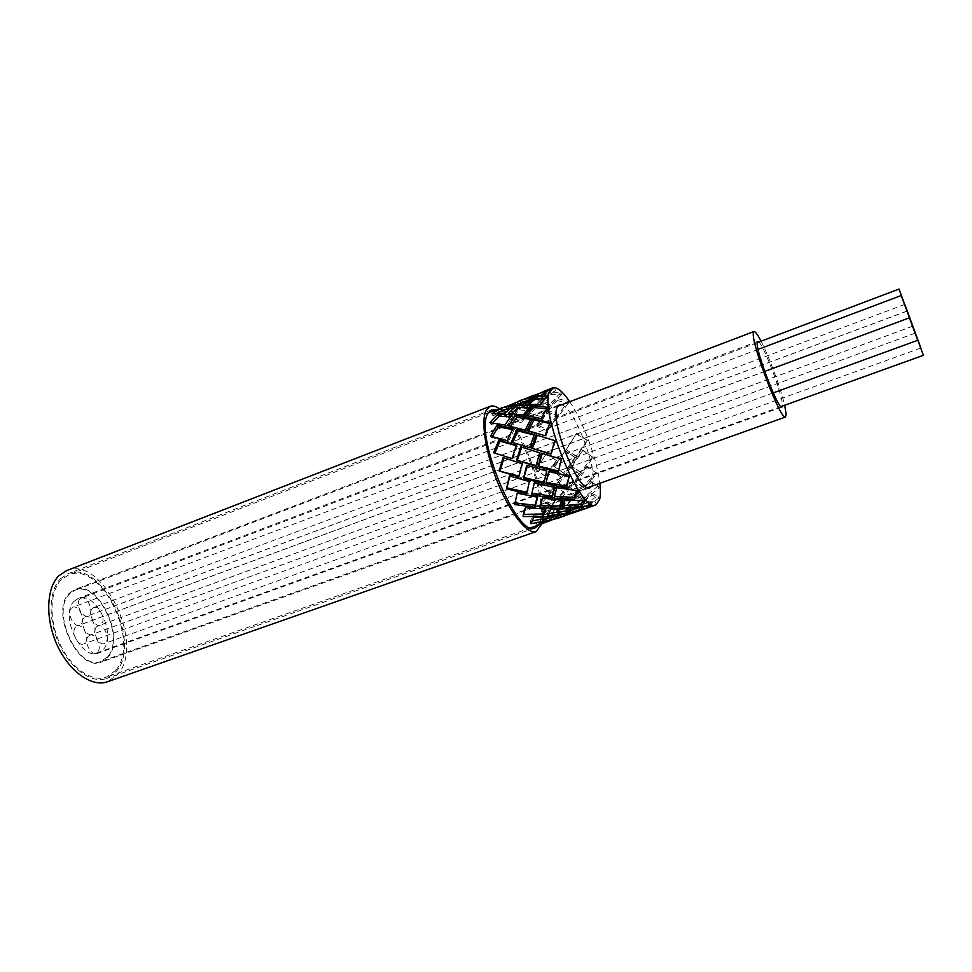 <?xml version="1.0" encoding="UTF-8"?>
<svg xmlns="http://www.w3.org/2000/svg" width="972" height="972" viewBox="0 0 972 972"><rect width="100%" height="100%" fill="white"/><g stroke="black" fill="none" stroke-linecap="round" stroke-linejoin="round"><path stroke-width="0.73" stroke-dasharray="4.86 3.65" d="M84.042 617.67C79.291 622.214 86.362 637.085 92.012 634.461L93.494 633.428C98.148 628.775 91.113 614.097 85.451 616.698L84.042 617.67M75.597 626.989C70.737 631.63 77.869 646.647 83.653 643.974L85.196 642.905C89.946 638.142 82.851 623.331 77.067 625.968L75.597 626.989M71.369 608.205C66.448 612.749 73.714 627.851 79.497 625.154L80.955 624.146C85.767 619.492 78.538 604.572 72.754 607.257L71.369 608.205M79.838 599.141C75.038 603.576 82.231 618.544 87.881 615.884L89.278 614.924C93.992 610.38 86.836 595.593 81.174 598.23L79.838 599.141M92.291 608.581C87.638 613.016 94.649 627.754 100.165 625.178L101.586 624.17C106.142 619.638 99.168 605.082 93.64 607.646L92.291 608.581M96.483 626.952C91.878 631.484 98.779 646.137 104.296 643.598L105.79 642.528C110.298 637.887 103.433 623.429 97.917 625.956L96.483 626.952M88.27 636.296C83.568 640.937 90.518 655.723 96.167 653.135L97.722 652.03C102.327 647.279 95.414 632.687 89.764 635.251L88.27 636.296M74.176 601.206L78.307 598.4C95.718 590.49 117.199 635.02 103.214 649.624L98.451 653.014C81.101 661.142 59.243 614.814 74.176 601.206M758.877 342.047C764.6 347.125 782.411 394.717 782.411 404.899L782.387 406.077M107.528 656.829L101.222 661.349C78.635 671.98 50.107 611.315 69.729 593.807L74.99 590.259C97.674 580.005 125.57 637.632 107.528 656.829M761.064 341.221C769.095 356.639 780.82 388.46 784.659 405.263M562.375 511.612L545.486 519.619L540.541 519.583L556.543 509.911L562.375 511.612L563.42 513.957L546.422 522.11L541.574 521.94L557.636 512.05L563.42 513.957M579.944 506.327L562.739 513.714L557.843 514.334L574.185 505.221L579.944 506.327L580.964 508.757L563.651 516.254L558.851 516.752L575.254 507.457L580.964 508.757M566.226 509.377L560.164 507.275L574.938 495.526L581.912 499.073L566.226 509.377L567.284 511.685L561.257 509.352L576.032 497.312L583.006 501.139L567.284 511.685M581.633 505.513L575.788 504.274L591.073 493.266L597.816 496.06L581.633 505.513L582.653 507.931L576.858 506.497L592.155 495.222L598.886 498.284L582.653 507.931M69.364 593.187L74.71 589.579C97.832 579.13 126.263 637.851 107.892 657.437L101.453 662.053C78.428 672.891 49.341 611.011 69.364 593.187M561.597 404.814C573.99 407.414 597.816 468.759 592.495 484.178L591.644 486.243M576.493 511.734L573.917 512.341L590.83 504.006L596.322 504.347L586.019 508.38M552.011 519.947L557.114 518.453M115.644 670.364L106.252 677.18C91.878 682.478 71.199 668.189 60.033 644.023C48.758 619.929 49.621 591.28 61.309 579.762L68.526 574.962C101.222 560.322 141.086 642.273 115.644 670.364M569.713 401.728C583.188 421.508 597.209 459.525 599.821 483.327M509.717 417.656L519.255 407.523L530.493 409.066L521.15 420.767L509.717 417.656L510.057 419.77L519.801 409.856L519.255 407.523M502.366 411.192L512.742 404.097L523.373 402.736L513.447 411.678L502.366 411.192L503.01 413.61L513.581 406.6L512.742 404.097M516.083 402.019L506.582 407.244L498.709 408.726M543.7 513.556L558.098 501.066L565.169 505.379L549.812 516.448L543.7 513.556L542.583 511.588L557.005 499.401L558.098 501.066M536.726 424.533L546.045 411.314L557.515 415.773L548.099 430.11L536.726 424.533L536.678 426.052L546.228 413.173L546.045 411.314M528.889 412.881L538.537 402.056L549.824 404.194L540.335 416.526L528.889 412.881L529.169 414.91L539.035 404.328L538.537 402.056M521.514 405.348L531.927 397.463L542.68 396.77L532.668 406.454L521.514 405.348L522.11 407.718L532.717 399.966L531.927 397.463M531.599 396.017L536.714 394.304L525.743 400.877L515.245 402.712L521.539 399.905M561.318 497.761L574.488 483.619L582.714 489.366L568.62 502.39L561.318 497.761L560.224 496.194L573.468 482.428L574.488 483.619M559.094 483.084L570.831 467.617L580.199 474.518L567.636 489.341L559.094 483.084L558.098 482.136L569.969 467.095L570.831 467.617M554.805 466.596L565.388 450.631L575.691 457.909L564.44 473.728L554.004 466.341L565.388 450.631M543.445 501.224L556.263 486.802L564.574 492.853L550.845 506.278L543.445 501.224L542.34 499.79L555.243 485.757L556.263 486.802M547.078 410.123L556.762 398.374L568.134 401.327L558.548 414.461L547.078 410.123L547.272 412.007L557.187 400.537L556.762 398.374M539.618 401.108L549.958 392.153L560.88 392.409L550.881 403.088L539.618 401.108L540.128 403.392L550.674 394.608L549.958 392.153M533.093 396.783L544.527 391.036L554.66 388.241L543.798 395.92L533.093 396.783L533.895 399.285L545.486 393.563L544.527 391.036M577.49 496.133L591.183 482.525L599.165 487.725L584.549 500.082L577.49 496.133L576.396 494.371L590.138 481.128L591.183 482.525M575.825 482.282L588.048 467.082L597.185 473.704L584.123 488.102L575.825 482.282L574.817 481.128L587.149 466.329L588.048 467.082M572.058 466.183L583.054 450.218L593.175 457.472L581.475 473.133L571.208 465.71L583.054 450.218M566.518 449.198L576.615 433.305L587.489 440.389L576.87 456.463L565.898 449.428L576.615 433.305M536.301 469.452L546.58 453.584L556.968 460.825L546.045 476.645L535.523 469.367L546.58 453.584M540.894 486.085L552.303 470.521L561.755 477.568L549.545 492.597L539.91 485.295L551.452 470.169L552.303 470.521M551.452 470.169L561.755 477.568M560.808 476.802L548.487 491.431L549.545 492.597M548.487 491.431L539.91 485.295M545.985 453.936L556.968 460.825M556.227 460.764L545.146 476.146L546.045 476.645M545.146 476.146L535.523 469.367M576.189 433.962L587.489 440.389M586.918 440.644L576.129 456.281L576.87 456.463M576.129 456.281L565.898 449.428M582.362 450.17L593.175 457.472M592.361 457.01L580.527 472.246L581.475 473.133M580.527 472.246L571.208 465.71M587.149 466.329L597.185 473.704M596.201 472.562L583.054 486.583L584.123 488.102M583.054 486.583L574.817 481.128M590.138 481.128L598.084 485.976L599.165 487.725M598.084 485.976L583.455 498.029L584.549 500.082M583.455 498.029L576.396 494.371M591.073 493.266L592.155 495.222M575.788 504.274L576.858 506.497M597.816 496.06L598.886 498.284M589.785 501.649L595.35 501.844L572.945 509.85L589.785 501.649L590.83 504.006M572.945 509.85L573.917 512.341M595.35 501.844L596.322 504.347M577.672 508.247L578.522 510.81M580.491 507.25L586.335 505.391L590.83 502.621L571.864 505.78L568.085 510.434L571.585 509.644M586.335 505.391L586.626 506.218M568.085 510.434L568.839 512.997M590.83 502.621L591.608 505.197M571.864 505.78L572.459 508.271M583.236 500.616L584.609 498.162L564.72 498.199L561.573 505.805L563.043 505.732M561.573 505.805L562.023 508.174M584.609 498.162L585.108 500.556M564.72 498.199L564.987 500.349M576.615 490.605L577.247 488.709L556.895 486.073L553.991 496.23L554.611 496.291M553.991 496.23L554.101 498.186M577.247 488.709L577.404 490.69M556.895 486.073L556.798 487.677M546.434 481.176L545.814 483.862M569.082 476.402L569.434 475.089L569.228 476.438M569.434 475.089L549.168 470.545L548.706 471.42M549.168 470.545L548.925 471.481M558.511 471.08L558.256 472.149M558.633 471.116L561.415 459.161M561.974 458.59L541.562 453.207M531.514 448.153L532.802 448.566M550.954 453.754L551.561 453.924L550.845 454.155M551.561 453.924L555.632 440.887L554.769 440.62L555.632 440.887M528.416 430.839L528.088 431.532L544.94 435.687M528.088 431.532L526.97 430.438M545.924 436.294L551.063 423.816L549.982 422.747M551.063 423.816L549.666 423.476M526.994 415.615L526.046 416.988L542.291 420.038L541.149 418.665M526.046 416.988L524.844 415.226M542.291 420.038L548.694 409.091L547.515 407.329M548.694 409.091L546.616 408.787M528.914 404.024L526.435 406.247L541.003 406.758L539.812 404.777M526.435 406.247L525.269 404M541.003 406.758L548.73 398.119L547.564 395.871M548.73 398.119L545.28 398.253M542.133 397.682L551.1 391.874L529.169 400.209L542.133 397.682L541.003 395.312M529.169 400.209L528.136 397.706M551.1 391.874L550.055 389.371M538.865 396.272L538.61 395.592M545.486 393.563L555.486 390.768L554.66 388.241M555.486 390.768L544.454 398.338L543.798 395.92M544.454 398.338L533.895 399.285M550.674 394.608L561.439 394.729L560.88 392.409M561.439 394.729L551.221 405.166L550.881 403.088M551.221 405.166L540.128 403.392M557.187 400.537L568.377 403.234L568.134 401.327M568.377 403.234L558.56 416.052L558.548 414.461M558.56 416.052L547.272 412.007M555.243 485.757L564.574 492.853M563.505 491.443L549.739 504.504L550.845 506.278M549.739 504.504L542.34 499.79M564.756 450.826L575.691 457.909M574.926 457.691L563.529 473.072L564.44 473.728M563.529 473.072L554.004 466.341M569.969 467.095L580.199 474.518M579.239 473.595L566.579 488.029L567.636 489.341M566.579 488.029L558.098 482.136M573.468 482.428L582.714 489.366M581.645 487.81L567.527 500.507L568.62 502.39M567.527 500.507L560.224 496.194M574.938 495.526L576.032 497.312M560.164 507.275L561.257 509.352M581.912 499.073L583.006 501.139M574.185 505.221L575.254 507.457M557.843 514.334L558.851 516.752M562.739 513.714L563.651 516.254M571.22 510.543L575.861 508.793L557.296 512.973L553.408 516.594L571.22 510.543L571.998 512.621M553.408 516.594L554.222 519.157M575.861 508.793L576.7 511.357M557.296 512.973L557.964 515.512M568.098 508.733L569.957 506.048L550.346 507.056L547.187 513.678L549.01 513.495M547.187 513.678L547.722 516.132M569.957 506.048L570.528 508.526M550.346 507.056L550.711 509.34M548.159 498.915L542.546 496.352L539.739 505.695L540.529 505.732M539.739 505.695L539.934 507.797M561.986 500.264L562.739 498.199L562.982 500.337M562.739 498.199L549.933 497.214M542.546 496.352L542.534 498.15M533.373 486.851L531.915 493.302M531.745 493.278L531.575 494.809M554.477 487.385L554.89 485.866L554.769 487.434M554.89 485.866L534.636 481.845L534.26 482.963M534.636 481.845L534.345 482.987M544.101 482.185L546.701 471.031M547.187 470.205L526.727 465.26M536.192 465.552L536.034 466.183M536.678 465.685L540.432 452.77L539.63 452.77M540.432 452.77L529.594 449.635M512.669 442.491L529.631 447.728M512.475 442.94L511.381 442.102M530.566 448.068L535.317 435.359L534.272 434.545M535.317 435.359L534.09 435.019M510.494 426.38L509.802 427.51L526.35 431.24L525.232 430.098M509.802 427.51L508.599 425.955M526.35 431.24L532.364 419.746L531.174 418.203M532.364 419.746L530.518 419.394M511.381 413.562L509.595 415.445L524.455 416.879L523.252 415.08M509.595 415.445L508.392 413.343M524.455 416.879L531.806 407.462L530.603 405.373M531.806 407.462L528.926 407.365M517.894 404.425L511.794 407.827L525.002 406.369L523.835 404.097M511.794 407.827L510.701 405.397M525.002 406.369L533.64 399.638L532.547 397.196M533.64 399.638L527.371 401.023M527.869 400.598L537.625 396.843L526.472 403.344L516.12 405.227L527.869 400.598L526.848 398.107M516.12 405.227L515.245 402.712M537.625 396.843L536.714 394.304M526.472 403.344L525.743 400.877M532.717 399.966L543.312 399.164L542.68 396.77M543.312 399.164L533.093 408.653L532.668 406.454M533.093 408.653L522.11 407.718M539.035 404.328L550.152 406.247L549.824 404.194M550.152 406.247L540.444 418.276L540.335 416.526M540.444 418.276L529.169 414.91M546.228 413.173L557.515 417.316L557.515 415.773M557.515 417.316L548.099 430.11M547.868 431.276L536.678 426.052M557.005 499.401L564.064 503.411L565.169 505.379M564.064 503.411L548.73 514.224L549.812 516.448M548.73 514.224L542.583 511.588M556.543 509.911L557.636 512.05M540.541 519.583L541.574 521.94M545.486 519.619L546.422 522.11M553.833 516.241L540.225 520.044L536.325 522.948L553.833 516.241L554.818 518.708M536.325 522.948L537.176 525.488M558.511 515.172L559.386 517.724M540.225 520.044L540.942 522.584M550.371 516.497L552.752 513.617L533.373 515.269L530.25 521.211L532.328 520.919M530.25 521.211L530.846 523.689M552.752 513.617L553.384 516.12M533.373 515.269L533.786 517.626M544.757 509.085L545.596 506.898L525.56 505.622L522.851 514.346L523.75 514.37M522.851 514.346L523.094 516.533M545.596 506.898L545.9 509.121M525.56 505.622L525.597 507.542M517.031 493.946L515.038 502.913M514.808 502.876L514.674 504.553M537.261 497.178L537.71 495.538L537.638 497.239M537.71 495.538L517.529 491.905L517.189 493.193M517.529 491.905L517.213 493.193M527.65 489.329L529.4 481.565M529.849 480.557L510.106 475.466L509.413 475.976M510.106 475.466L509.923 476.134M518.902 476.086L518.72 476.875M519.315 476.195L522.839 463.45L522.061 463.644M522.839 463.45L504.419 458.079M494.845 453.146L507.335 457.107M512.037 458.48L512.912 458.735L512.001 458.59M494.736 453.426L493.667 452.77M512.912 458.735L517.408 445.954L516.375 445.322M517.408 445.954L516.266 445.638M492.233 436.562L491.698 437.522L508.356 441.653L507.238 440.693M491.698 437.522L490.483 436.112M508.356 441.653L514.091 429.879L512.912 428.494M514.091 429.879L512.39 429.503M492.573 422.966L491.139 424.643L506.096 426.672L504.881 425.019M491.139 424.643L489.912 422.65M506.096 426.672L513.192 416.794L511.977 414.813M513.192 416.794L510.604 416.587M497.336 413.161L493.035 415.992L506.315 415.251L505.112 413.088M493.035 415.992L491.905 413.635M506.315 415.251L514.735 407.924L513.605 405.555M514.735 407.924L509.741 408.69M508.915 408.398L518.489 403.988L507.36 409.722L497.142 412.25L508.915 408.398L507.846 405.944M497.142 412.25L496.218 409.747M518.489 403.988L517.554 401.472M507.36 409.722L506.582 407.244M513.581 406.6L524.054 405.166L523.373 402.736M524.054 405.166L513.921 413.951L513.447 411.678M513.921 413.951L503.01 413.61M519.801 409.856L530.858 411.192L530.493 409.066M530.858 411.192L521.296 422.626L521.15 420.767M521.296 422.626L510.057 419.77M60.629 578.632L68.004 573.747C101.489 558.754 142.313 642.638 116.288 671.433L106.641 678.456C91.927 683.875 70.725 669.234 59.292 644.46C47.737 619.759 48.649 590.417 60.629 578.632M495.756 409.868C516.071 414.072 549.156 498.928 539.703 522.195L538.306 525.172M66.631 570.6C102.194 554.733 145.46 643.537 117.952 674.203L107.637 681.724M499.086 408.592C520.785 422.346 549.229 499.438 541.671 523.993M915.235 333.141L92.012 634.461M907.046 311.028L85.451 616.698M773.238 392.907L83.653 643.974M764.709 371.413L77.067 625.968M909.464 317.917L79.497 625.154M758.075 349.385L72.754 607.257M907.155 311.113L87.881 615.884M757.164 342.691L81.174 598.23M912.854 326.191L100.165 625.178M904.798 304.418L93.64 607.646M920.812 348.025L104.296 643.598M912.781 326.155L97.917 625.956M780.868 406.624L96.167 653.135M915.162 333.129L89.764 635.251M757.662 341.403L78.307 598.4M587.635 487.677L101.222 661.349M557.612 406.332L74.99 590.259M781.901 407.086L98.451 653.014M559.313 404.789L74.71 589.579M530.797 527.82L106.252 677.18M488.321 412.748L68.526 574.962M589.931 487.75L101.453 662.053M591.486 477.823L590.211 481.662M585.302 505.768L575.533 509.207M570.6 488.017L574.768 490.386M543.251 394.425L541.052 395.276M540.942 395.312L534.879 397.645M550.577 491.054L549.52 494.639M569.41 484.955L568.255 488.661M571.913 484.153L570.746 487.871M573.322 509.984L564.161 513.216M532.668 398.508L522.377 402.469M557.624 515.525L541.112 521.344M517.153 404.486L499.547 411.278M491.516 409.905L68.004 573.747M535.062 527.905L106.641 678.456"/><path stroke-width="1.46" d="M907.253 311.514L915.26 333.129L907.253 311.514M909.585 318.366L917.714 340.297L909.585 318.366M901.372 295.998L909.488 317.905L901.372 295.998M899.173 289.51L907.18 311.101L899.173 289.51M904.993 304.88L912.89 326.179L904.993 304.88M913 326.665L920.897 348L913 326.665M915.381 333.663L923.4 355.315L915.381 333.663M782.387 406.077L781.901 407.086C778.706 410.585 756.386 352.982 757.152 343.104L757.662 341.403L758.877 342.047M784.659 405.263L786.166 414.072L785.498 417.024C781.379 421.714 752.121 346.154 753.276 333.627L753.944 331.513C755.195 331.245 757.565 334.477 761.064 341.221M591.644 486.243L589.931 487.75C579.519 494.566 549.702 421.933 557.09 407.426L559.313 404.789L561.597 404.814M599.821 483.327C600.635 490.265 600.55 495.684 599.603 499.584L595.885 504.918L574.282 512.511L576.7 511.357L557.964 515.512L554.222 519.157L574.282 512.511M568.839 512.997L587.234 507.955L591.608 505.197L572.459 508.271L568.839 512.997M562.023 508.174L581.62 506.521L585.108 500.556L564.987 500.349L562.023 508.174M554.101 498.186L574.464 499.644L577.404 490.69L556.798 487.677L554.101 498.186M545.814 483.862L566.409 487.835L569.228 476.438L548.706 471.42L545.814 483.862M538.014 466.596L558.256 472.149L561.415 459.161L541.562 453.207L538.014 466.596L538.634 466.062L558.511 471.08M531.514 448.153L550.845 454.155L554.769 440.62L536.082 434.921L531.514 448.153M526.97 430.438L544.94 435.687L549.982 422.747L532.85 418.434L526.97 430.438M524.844 415.226L541.149 418.665L547.515 407.329L532.121 405.373L524.844 415.226M547.722 516.132L566.968 513.41L570.528 508.526L550.711 509.34L547.722 516.132M539.934 507.797L560.066 508.307L562.982 500.337L542.534 498.15L539.934 507.797M531.575 494.809L552.084 498.065L554.769 487.434L534.26 482.963L531.575 494.809M523.483 478.394L543.785 483.546L546.701 471.031L526.727 465.26L523.483 478.394L524.03 477.592L544.077 482.27L543.785 483.546M516.521 460.206L536.034 466.183L539.63 452.77L520.713 446.853L516.521 460.206L536.192 465.552M511.381 442.102L529.631 447.728L534.272 434.545L516.837 429.648L511.381 442.102M508.599 425.955L525.232 430.098L531.174 418.203L515.464 415.372L508.599 425.955M508.392 413.343L523.252 415.08L530.603 405.373L516.654 405.36L508.392 413.343M557.114 518.453L540.942 522.584L537.176 525.488L552.011 519.947M530.846 523.689L549.812 520.263L553.384 516.12L533.786 517.626L530.846 523.689M523.094 516.533L543.032 516.387L545.9 509.121L525.597 507.542L523.094 516.533M514.674 504.553L535.074 507.275L537.638 497.239L517.189 493.193L514.674 504.553M506.412 488.843L526.678 493.667L529.4 481.565L509.413 475.976L506.412 488.843L506.91 487.871L526.921 492.245L526.678 493.667M499.146 470.97L518.72 476.875L522.061 463.644L503.083 457.654L499.146 470.97L518.902 476.086M493.667 452.77L512.001 458.59L516.375 445.322L498.83 440.097L493.667 452.77M490.483 436.112L507.238 440.693L512.912 428.494L497.069 425.104L490.483 436.112M489.912 422.65L504.881 425.019L511.977 414.813L497.931 414.084L489.912 422.65M595.885 504.918C581.244 514.783 538.78 411.022 549.678 391.339L552.691 387.864C556.944 386.649 562.618 391.266 569.713 401.728M541.003 395.312L550.055 389.371L528.136 397.706L541.003 395.312M547.564 395.871L533.895 396.928L525.269 404L539.812 404.777L547.564 395.871M523.835 404.097L532.547 397.196L520.227 400.44L510.701 405.397L523.835 404.097M513.605 405.555L501.236 407.997L491.905 413.635L505.112 413.088L513.605 405.555M488.321 412.748L507.846 405.944L533.798 395.167M571.585 509.644L580.491 507.25M586.626 506.218L587.234 507.955M563.043 505.732L580.964 503.994L581.62 506.521M580.964 503.994L583.236 500.616M554.611 496.291L574.112 497.397L574.464 499.644M574.112 497.397L576.615 490.605M546.106 482.549L566.421 486.097L566.409 487.835M566.421 486.097L569.082 476.402M548.925 471.481L546.434 481.176M542.267 453.426L538.634 466.062M532.802 448.566L550.954 453.754M554.757 440.644L536.082 434.921M537.127 435.699L532.425 448.444M549.666 423.476L534.017 419.94L532.85 418.434M534.017 419.94L528.416 430.839M546.616 408.787L533.312 407.45L532.121 405.373M533.312 407.45L526.994 415.615M545.28 398.253L535.001 399.346L533.895 396.928M535.001 399.346L528.914 404.024M538.61 395.592L537.941 393.745M549.01 513.495L566.226 510.859L566.968 513.41M566.226 510.859L568.098 508.733M540.529 505.732L559.629 505.95L560.066 508.307M559.629 505.95L561.986 500.264M549.933 497.214L544.235 496.571M531.915 493.302L551.999 496.145L552.084 498.065M551.999 496.145L554.477 487.385M534.345 482.987L533.373 486.851M527.298 465.442L524.03 477.592M529.594 449.635L520.713 446.853M521.709 447.363L517.383 460.218M534.09 435.019L518.003 430.924L516.837 429.648M518.003 430.924L512.669 442.491M530.518 419.394L516.679 417.28L515.464 415.372M516.679 417.28L510.494 426.38M528.926 407.365L517.809 407.681L516.654 405.36M517.809 407.681L511.381 413.562M527.371 401.023L521.199 402.943L520.227 400.44M521.199 402.943L517.894 404.425M532.328 520.919L549.046 517.712L549.812 520.263M549.046 517.712L550.371 516.497M523.75 514.37L542.558 513.981L543.032 516.387M542.558 513.981L544.757 509.085M515.038 502.913L534.94 505.246L535.074 507.275M534.94 505.246L537.261 497.178M517.213 493.193L517.031 493.946M526.921 492.245L527.65 489.329M509.923 476.134L506.91 487.871M504.419 458.079L503.083 457.654M504.055 457.97L499.985 470.813M507.335 457.107L512.037 458.48M516.266 445.638L499.997 441.215L498.83 440.097M499.997 441.215L494.845 453.146M512.39 429.503L498.308 426.878L497.069 425.104M498.308 426.878L492.233 436.562M510.604 416.587L499.11 416.332L497.931 414.084M499.11 416.332L492.573 422.966M509.741 408.69L502.257 410.476L501.236 407.997M502.257 410.476L497.336 413.161M538.306 525.172L535.062 527.905C517.444 538.853 474.008 434.496 487.823 413.635L491.516 409.905L495.756 409.868M541.671 523.993L536.289 531.55C527.735 534.879 510.798 514.31 498.259 484.007C485.672 453.754 480.52 420.864 486.194 410.233L490.082 406.332C492.597 405.397 495.599 406.15 499.086 408.592M536.289 531.55L107.637 681.724C92.036 687.471 69.51 671.931 57.384 645.578C45.125 619.322 46.146 588.169 58.891 575.728L66.631 570.6L490.082 406.332M917.714 340.297L773.238 392.907M909.415 317.832L764.709 371.413M901.226 295.524L758.075 349.385M899.039 289.061L757.164 342.691M923.4 355.315L780.868 406.624M785.498 417.024L587.635 487.677M753.944 331.513L557.612 406.332M564.878 515.828L558.572 518.04M541.817 523.932L530.797 527.82M552.691 387.864L542.4 391.85M547.224 495.599L551.185 497.956M521.733 503.861L525.463 506.193"/></g></svg>
